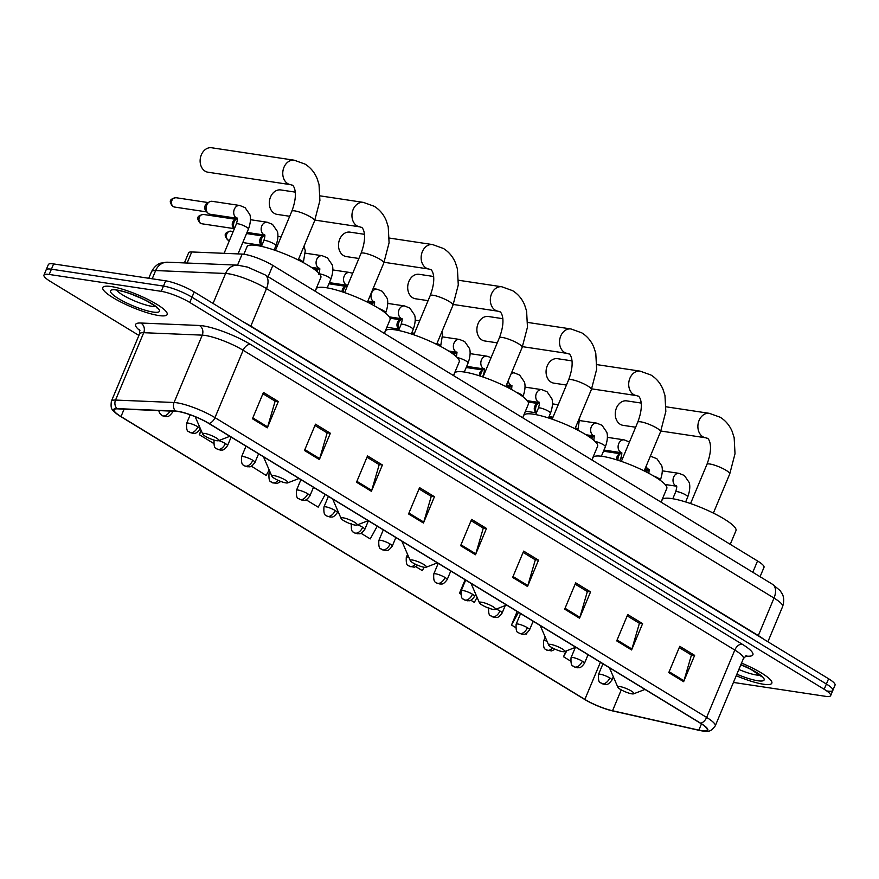 <?xml version="1.0" encoding="UTF-8"?>
<svg xmlns="http://www.w3.org/2000/svg" width="879" height="879" viewBox="0 0 879 879"><rect width="100%" height="100%" fill="white"/><g stroke="black" fill="none" stroke-linecap="round" stroke-linejoin="round"><path stroke-width="1.32" d="M184.403 262.92L188.622 252.833A21.821 4.274 22.7 0 1 191.732 251.965L242.164 254.075A21.821 4.274 22.7 0 1 244.307 254.295A21.821 4.274 22.7 0 1 272.842 265.425L757.533 560.967A21.821 4.274 22.7 0 1 764.005 567.329L760.071 576.712M827.589 691.037A21.821 4.274 -157.3 0 0 832.852 690.389L835.05 685.126A21.821 4.274 -157.3 0 0 828.589 678.764L194.204 291.949A21.821 4.274 -157.3 0 0 165.67 280.819L53.608 263.931A21.821 4.274 -157.3 0 0 48.356 264.579L46.147 269.842A21.821 4.274 -157.3 0 1 51.411 269.194A21.821 4.274 -157.3 0 0 46.147 269.842L43.95 275.105A21.821 4.274 -157.3 0 0 50.411 281.467L138.915 335.426M733.427 682.434L825.392 696.3A21.821 4.274 -157.3 0 0 830.644 695.652A21.821 4.274 -157.3 0 0 824.183 689.29L189.798 302.475A21.821 4.274 -157.3 0 0 161.264 291.345L163.472 286.082L51.411 269.194L163.472 286.082A21.821 4.274 -157.3 0 1 191.996 297.212A21.821 4.274 -157.3 0 0 163.472 286.082L165.67 280.819M824.183 689.29L826.392 684.027L191.996 297.212L826.392 684.027A21.821 4.274 -157.3 0 1 832.852 690.389A21.821 4.274 -157.3 0 0 826.392 684.027L828.589 678.764M111.183 286.532A34.907 6.845 -157.3 0 0 102.766 287.565A34.907 6.845 -157.3 0 0 122.016 302.629A34.907 6.845 -157.3 0 0 158.758 315.539A34.907 6.845 -157.3 0 0 167.175 314.506A34.907 6.845 -157.3 0 0 147.925 299.442A34.907 6.845 -157.3 0 0 111.183 286.532A34.907 6.845 -157.3 0 0 102.766 287.565A34.907 6.845 -157.3 0 0 122.016 302.629A34.907 6.845 -157.3 0 0 158.758 315.539A34.907 6.845 -157.3 0 0 167.175 314.506A34.907 6.845 -157.3 0 0 147.925 299.442A34.907 6.845 -157.3 0 0 111.183 286.532M736.228 675.72A34.907 6.845 -157.3 0 0 763.411 684.225A34.907 6.845 -157.3 0 0 771.828 683.192A34.907 6.845 -157.3 0 0 741.513 663.096A34.907 6.845 -157.3 0 1 771.828 683.192A34.907 6.845 -157.3 0 1 763.411 684.225A34.907 6.845 -157.3 0 1 736.228 675.72M178.25 411.537A23.272 4.56 22.7 0 1 208.686 423.403L700.343 723.186A23.272 4.56 22.7 0 1 707.232 729.977A23.272 4.56 22.7 0 1 698.849 730.13L612.531 710.748A23.272 4.56 22.7 0 1 584.865 699.409L121.005 416.569A23.272 4.56 22.7 0 1 114.116 409.779A23.272 4.56 22.7 0 1 117.434 408.856L175.965 411.306A23.272 4.56 22.7 0 1 178.25 411.537M177.855 411.295A23.854 4.67 -157.3 0 0 175.503 411.053L116.973 408.614A23.854 4.67 -157.3 0 0 118.313 415.009A23.854 4.67 -157.3 0 0 120.643 416.514L584.502 699.354A23.854 4.67 -157.3 0 0 612.85 710.979L699.179 730.361A23.854 4.67 -157.3 0 0 700.552 730.658A23.854 4.67 -157.3 0 0 700.706 723.241L209.048 423.458A23.854 4.67 -157.3 0 0 177.855 411.295M679.236 647.592L691.443 655.031L683.961 680.764A5.812 3.505 121.4 0 1 683.631 681.686L694.641 655.371L679.775 646.307L668.765 672.622L683.631 681.686M691.136 654.844L694.641 655.371M627.188 615.86L639.407 623.299L631.913 649.032A5.812 3.505 121.4 0 1 631.594 649.955L642.604 623.64L627.727 614.575L616.717 640.89L631.594 649.955M639.088 623.112L642.604 623.64M575.152 584.128L587.359 591.567L579.876 617.3A5.812 3.505 121.4 0 1 579.547 618.223L590.556 591.908L575.69 582.843L564.681 609.158L579.547 618.223M587.051 591.38L590.556 591.908M523.115 552.397L535.322 559.835L527.839 585.568A5.812 3.505 121.4 0 1 527.51 586.491L538.519 560.176L523.653 551.111L512.644 577.426L527.51 586.491M535.014 559.648L538.519 560.176M262.92 393.737L275.127 401.176L267.645 426.908A5.812 3.505 121.4 0 1 267.315 427.831L278.324 401.516L263.458 392.452L252.449 418.767L267.315 427.831M274.819 400.989L278.324 401.516M314.957 425.469L327.164 432.907L319.681 458.64A5.812 3.505 121.4 0 1 319.352 459.563L330.361 433.248L315.495 424.183L304.486 450.498L319.352 459.563M326.856 432.721L330.361 433.248M366.993 457.201L379.201 464.639L371.718 490.372A5.812 3.505 121.4 0 1 371.388 491.295L382.398 464.98L367.532 455.915L356.522 482.23L371.388 491.295M378.893 464.453L382.398 464.98M419.03 488.933L431.248 496.371L423.755 522.104A5.812 3.505 121.4 0 1 423.436 523.027L434.446 496.712L419.569 487.647L408.559 513.962L423.436 523.027M430.93 496.185L434.446 496.712M471.078 520.665L483.285 528.103L475.803 553.836A5.812 3.505 121.4 0 1 475.473 554.759L486.483 528.444L471.616 519.379L460.607 545.694L475.473 554.759M482.978 527.916L486.483 528.444M161.264 291.345L49.213 274.457A21.821 4.274 -157.3 0 0 43.95 275.105M465.123 579.766L459.453 593.292L460.673 594.039M470.814 600.225L474.33 602.368L477.088 597.346M517.16 611.498L511.501 625.024L515.588 627.518M525.73 633.704L526.367 634.1L526.95 633.034M565.922 651.064L563.538 656.756L570.504 661.008M306.068 499.766L318.209 507.172L325.208 494.448M251.383 466.189L266.172 475.44L269.183 469.968M201.082 430.292L199.258 434.644L213.553 443.357M415.899 566.735L422.283 570.636L424.15 567.252M360.983 533.256L370.246 538.904L377.245 526.18M199.258 434.644L201.335 430.875M459.453 593.292L462.332 588.073M511.501 625.024L518.5 612.311M532.213 623.486L533.366 621.376M563.538 656.756L566.878 650.691M205.093 171.163A12.361 9.57 98.6 0 0 207.927 172.207L290.553 184.656A12.361 9.57 -81.4 0 1 287.719 183.623A12.361 9.57 -81.4 0 1 283.346 169.109A12.361 9.57 -81.4 0 1 294.245 160.209L211.608 147.76A12.361 9.57 98.6 0 0 200.709 156.66A12.361 9.57 98.6 0 0 205.093 171.163M216.695 440.709A8.724 1.714 -157.3 0 0 218.508 440.698A8.724 1.714 -157.3 0 0 214.718 437.061A8.724 1.714 -157.3 0 0 204.796 433.457A8.724 1.714 -157.3 0 0 202.73 434.094A8.724 1.714 -157.3 0 0 208.268 437.852A8.724 1.714 -157.3 0 0 216.695 440.709M315.121 291.202L320.846 277.522A39.994 7.834 -157.3 0 0 298.794 260.261A39.994 7.834 -157.3 0 0 256.69 245.461A39.994 7.834 -157.3 0 0 247.054 246.647L243.879 254.24M295.289 192.127L280.797 189.941A12.361 9.57 98.6 0 0 269.897 198.841A12.361 9.57 98.6 0 0 274.281 213.355A12.361 9.57 98.6 0 0 277.116 214.388L289.707 216.289M285.884 482.901A8.724 1.714 -157.3 0 0 287.697 482.879A8.724 1.714 -157.3 0 0 283.906 479.242A8.724 1.714 -157.3 0 0 273.984 475.638A8.724 1.714 -157.3 0 0 271.919 476.286A8.724 1.714 -157.3 0 0 277.456 480.033A8.724 1.714 -157.3 0 0 285.884 482.901M384.31 333.394L390.034 319.703A39.994 7.834 -157.3 0 0 367.982 302.442A39.994 7.834 -157.3 0 0 325.878 287.653A39.994 7.834 -157.3 0 0 316.242 288.839L315.22 291.268M364.477 234.319L349.985 232.133A12.361 9.57 98.6 0 0 339.085 241.033A12.361 9.57 98.6 0 0 343.469 255.536A12.361 9.57 98.6 0 0 346.304 256.58L358.896 258.481M355.072 525.082A8.724 1.714 -157.3 0 0 356.885 525.071A8.724 1.714 -157.3 0 0 353.094 521.434A8.724 1.714 -157.3 0 0 343.173 517.83A8.724 1.714 -157.3 0 0 341.107 518.467A8.724 1.714 -157.3 0 0 346.645 522.225A8.724 1.714 -157.3 0 0 355.072 525.082M453.498 375.575L459.223 361.895A39.994 7.834 -157.3 0 0 437.171 344.634A39.994 7.834 -157.3 0 0 395.067 329.834A39.994 7.834 -157.3 0 0 385.431 331.02L384.409 333.449M433.666 276.5L419.173 274.314A12.361 9.57 98.6 0 0 408.274 283.225A12.361 9.57 98.6 0 0 412.647 297.728A12.361 9.57 98.6 0 0 415.492 298.772L428.084 300.662M424.26 567.274A8.724 1.714 -157.3 0 0 426.073 567.263A8.724 1.714 -157.3 0 0 422.272 563.615A8.724 1.714 -157.3 0 0 412.361 560.022A8.724 1.714 -157.3 0 0 410.295 560.659A8.724 1.714 -157.3 0 0 415.833 564.417A8.724 1.714 -157.3 0 0 424.26 567.274M522.686 417.767L528.411 404.076A39.994 7.834 -157.3 0 0 506.359 386.815A39.994 7.834 -157.3 0 0 464.255 372.026A39.994 7.834 -157.3 0 0 454.619 373.212L453.597 375.641M502.854 318.692L488.361 316.506A12.361 9.57 98.6 0 0 477.462 325.406A12.361 9.57 98.6 0 0 481.835 339.92A12.361 9.57 98.6 0 0 484.681 340.953L497.272 342.854M493.449 609.455A8.724 1.714 -157.3 0 0 495.251 609.444A8.724 1.714 -157.3 0 0 491.46 605.807A8.724 1.714 -157.3 0 0 481.549 602.203A8.724 1.714 -157.3 0 0 479.484 602.851A8.724 1.714 -157.3 0 0 485.021 606.598A8.724 1.714 -157.3 0 0 493.449 609.455M591.875 459.959L597.599 446.268A39.994 7.834 -157.3 0 0 575.547 429.007A39.994 7.834 -157.3 0 0 533.443 414.207A39.994 7.834 -157.3 0 0 523.807 415.393L522.785 417.822M572.042 360.884L557.55 358.698A12.361 9.57 98.6 0 0 546.65 367.598A12.361 9.57 98.6 0 0 551.023 382.101A12.361 9.57 98.6 0 0 553.858 383.145L566.461 385.046M562.637 651.647A8.724 1.714 -157.3 0 0 564.439 651.636A8.724 1.714 -157.3 0 0 560.648 647.999A8.724 1.714 -157.3 0 0 550.737 644.395A8.724 1.714 -157.3 0 0 548.672 645.032A8.724 1.714 -157.3 0 0 554.209 648.79A8.724 1.714 -157.3 0 0 562.637 651.647M661.063 502.14L666.787 488.46A39.994 7.834 -157.3 0 0 644.736 471.199A39.994 7.834 -157.3 0 0 602.631 456.399A39.994 7.834 -157.3 0 0 592.995 457.585L591.974 460.014M641.231 403.065L626.738 400.879A12.361 9.57 98.6 0 0 615.838 409.79A12.361 9.57 98.6 0 0 620.211 424.293A12.361 9.57 98.6 0 0 623.046 425.337L635.649 427.227M631.825 693.839A8.724 1.714 -157.3 0 0 633.627 693.828A8.724 1.714 -157.3 0 0 629.836 690.18A8.724 1.714 -157.3 0 0 619.926 686.576A8.724 1.714 -157.3 0 0 617.849 687.224A8.724 1.714 -157.3 0 0 623.398 690.971A8.724 1.714 -157.3 0 0 631.825 693.839M730.251 544.332L735.976 530.641A39.994 7.834 -157.3 0 0 713.924 513.38A39.994 7.834 -157.3 0 0 671.82 498.591A39.994 7.834 -157.3 0 0 662.184 499.777L661.162 502.206M239.78 205.488A6.549 5.065 -81.4 0 0 234.341 209.235A6.549 5.065 -81.4 0 0 236.044 217.695A6.549 5.065 -81.4 0 0 237.264 218.3L210.224 214.267A6.549 5.065 -81.4 0 1 207.807 212.982A6.549 5.065 -81.4 0 1 206.73 205.082A6.549 5.065 -81.4 0 1 209.488 201.84A6.549 5.065 -81.4 0 1 212.169 201.324L239.78 205.488L245.054 207.631L249.79 214.487C249.878 214.586 251.91 219.519 248.449 229.012A6.549 1.286 -157.3 0 0 246.779 227.276A6.549 1.286 -157.3 0 0 237.945 223.771A6.549 1.286 -157.3 0 0 236.363 223.969C237.44 220.277 237.704 218.289 237.154 218.014L237.374 218.234M207.807 212.982L206.016 211.136A4.725 3.659 -81.4 0 1 205.246 205.422A4.725 3.659 -81.4 0 1 207.224 203.082L209.488 201.84M234.429 228.595A6.549 5.065 -81.4 0 1 234.188 221.816A6.549 5.065 -81.4 0 1 236.945 218.585A6.549 5.065 -81.4 0 1 237.286 218.41M234.352 228.782L233.473 227.87A4.725 3.659 -81.4 0 1 232.693 222.167A4.725 3.659 -81.4 0 1 234.682 219.827L236.945 218.585M261.887 245.34A6.549 5.065 -81.4 0 1 261.645 238.561A6.549 5.065 -81.4 0 1 264.403 235.33A6.549 5.065 -81.4 0 1 264.744 235.154M261.81 245.527L260.931 244.615A4.725 3.659 -81.4 0 1 260.151 238.901A4.725 3.659 -81.4 0 1 262.14 236.572L264.403 235.33M316.879 271.369A6.549 5.065 -81.4 0 1 319.319 268.809A6.549 5.065 -81.4 0 1 319.659 268.633M316.132 270.754A4.725 3.659 -81.4 0 1 317.055 270.051L319.319 268.809M343.381 292.202A6.549 5.065 -81.4 0 1 344.019 288.784A6.549 5.065 -81.4 0 1 346.776 285.554A6.549 5.065 -81.4 0 1 347.117 285.378M342.074 291.762A4.725 3.659 -81.4 0 1 342.524 289.136A4.725 3.659 -81.4 0 1 344.513 286.796L346.776 285.554M371.993 304.519A6.549 5.065 -81.4 0 1 374.223 302.299A6.549 5.065 -81.4 0 1 374.575 302.123M371.202 304.09A4.725 3.659 -81.4 0 1 371.971 303.541L374.223 302.299M399.176 329.054A6.549 5.065 -81.4 0 1 398.934 322.274A6.549 5.065 -81.4 0 1 401.681 319.033A6.549 5.065 -81.4 0 1 402.033 318.868M399.099 329.24L398.209 328.328A4.725 3.659 -81.4 0 1 397.44 322.615A4.725 3.659 -81.4 0 1 399.429 320.275L401.681 319.033M454.256 354.929A6.549 5.065 -81.4 0 1 456.597 352.523A6.549 5.065 -81.4 0 1 456.948 352.347M453.531 354.369A4.725 3.659 -81.4 0 1 454.344 353.765L456.597 352.523M480.681 376.223A6.549 5.065 -81.4 0 1 481.307 372.498A6.549 5.065 -81.4 0 1 484.054 369.268A6.549 5.065 -81.4 0 1 484.406 369.092M479.385 375.794A4.725 3.659 -81.4 0 1 479.813 372.839A4.725 3.659 -81.4 0 1 481.802 370.509L484.054 369.268M509.238 388.287A6.549 5.065 -81.4 0 1 511.512 386.002A6.549 5.065 -81.4 0 1 511.864 385.837M508.425 387.87A4.725 3.659 -81.4 0 1 509.26 387.243L511.512 386.002M536.454 412.756A6.549 5.065 -81.4 0 1 536.223 405.988A6.549 5.065 -81.4 0 1 538.97 402.747A6.549 5.065 -81.4 0 1 539.321 402.571M536.377 412.943L535.498 412.042A4.725 3.659 -81.4 0 1 534.729 406.329A4.725 3.659 -81.4 0 1 536.717 403.988L538.97 402.747M591.611 438.522A6.549 5.065 -81.4 0 1 593.885 436.237A6.549 5.065 -81.4 0 1 594.226 436.061M590.897 437.995A4.725 3.659 -81.4 0 1 591.622 437.478L593.885 436.237M617.992 460.244A6.549 5.065 -81.4 0 1 618.585 456.212A6.549 5.065 -81.4 0 1 621.343 452.971A6.549 5.065 -81.4 0 1 621.684 452.806M616.717 459.838A4.725 3.659 -81.4 0 1 617.102 456.553A4.725 3.659 -81.4 0 1 619.08 454.212L621.343 452.971M646.483 472.078A6.549 5.065 -81.4 0 1 648.801 469.716A6.549 5.065 -81.4 0 1 649.141 469.54M645.636 471.649A4.725 3.659 -81.4 0 1 646.537 470.957L648.801 469.716M250.702 326.395A3.637 2.187 121.4 0 1 250.823 326.109L758.324 635.561L774.014 598.061A14.547 8.757 -58.6 0 0 772.476 584.271L780.08 590.545L782.255 593.951C781.947 593.523 785.321 597.907 782.629 606.543A29.084 5.703 -157.3 0 0 774.014 598.061L266.502 288.609A29.084 5.703 -157.3 0 0 228.463 273.765A29.084 5.703 -157.3 0 0 225.595 273.479L155.649 270.556A29.084 5.703 -157.3 0 0 151.507 271.71C155.792 263.689 161.318 263.041 160.78 263.118L167.603 262.217L237.55 265.139L242.164 254.075M268.117 276.731L272.842 265.425M187.106 263.03L191.732 251.965M752.809 572.273L757.533 560.967M244.23 322.45A29.084 5.703 22.7 0 1 250.823 326.109L266.502 288.609A14.547 8.757 -58.6 0 0 264.964 274.808L772.476 584.271M53.608 263.931L49.213 274.457M194.204 291.949L189.798 302.475M167.603 262.217A14.547 12.603 92.4 0 0 155.649 270.556L152.21 278.797M264.964 274.808L247.581 267.106L237.55 265.139A14.547 12.603 92.4 0 0 225.595 273.479L213.059 303.442M758.214 635.858A3.637 2.187 121.4 0 1 758.324 635.561A29.084 5.703 22.7 0 1 763.324 638.967M139.926 330.636A36.358 7.12 22.7 0 1 140.794 323.022L199.324 325.472A36.358 7.12 22.7 0 1 250.46 344.381L742.118 644.164A7.274 4.384 -58.6 0 0 734.8 650.053L243.153 350.271A29.084 5.703 -157.3 0 0 205.115 335.437A29.084 5.703 -157.3 0 0 202.247 335.141L143.716 332.701A29.084 5.703 -157.3 0 0 139.563 333.855L139.497 329.438M742.118 644.164A36.358 7.12 22.7 0 1 745.458 656.02M743.425 658.536A29.084 5.703 -157.3 0 0 734.8 650.053L706.628 717.429A29.084 5.703 22.7 0 1 715.242 725.9L743.425 658.536L746.612 655.481M118.313 415.009C112.435 409.724 110.249 410.482 111.391 401.22A29.084 5.703 22.7 0 1 115.534 400.066L174.064 402.505A29.084 5.703 22.7 0 1 176.932 402.802A29.084 5.703 22.7 0 1 214.97 417.635A7.274 4.384 121.4 0 1 209.048 423.458M175.503 411.053A7.274 6.307 92.4 0 1 174.064 402.505L202.247 335.141A7.274 6.307 -87.6 0 0 199.324 325.472M140.794 323.022A7.274 6.307 -87.6 0 1 143.716 332.701L115.534 400.066A7.274 6.307 92.4 0 0 116.973 408.614M700.706 723.241A7.274 4.384 -58.6 0 0 706.628 717.429L214.97 417.635L243.153 350.271A7.274 4.384 -58.6 0 1 250.46 344.381M584.865 699.409L600.401 662.261M612.531 710.748L621.255 689.883M698.849 730.13L701.464 723.889M121.005 416.569L124.115 409.142M475.803 553.836L460.981 544.804M423.755 522.104L408.933 513.072M371.718 490.372L356.896 481.34M319.681 458.64L304.859 449.608M267.645 426.908L252.822 417.877M527.839 585.568L513.017 576.536M579.876 617.3L565.054 608.268M631.913 649.032L617.091 640M683.961 680.764L669.139 671.732M116.687 290.224A22.162 4.34 -157.3 0 0 131.487 299.574A22.162 4.34 -157.3 0 0 151.726 306.299A22.162 4.34 -157.3 0 0 155.517 306.463M132.553 294.575A22.162 4.34 -157.3 0 0 141.277 298.223M153.056 312.056A26.535 5.197 -157.3 0 0 151.595 303.541A26.535 5.197 -157.3 0 0 116.896 290.015A26.535 5.197 -157.3 0 0 118.357 298.53A26.535 5.197 -157.3 0 0 153.056 312.056M290.553 184.656L292.169 185.205C292.619 184.37 299.387 191.193 291.806 211.257A12.361 2.417 22.7 0 1 294.795 210.894A12.361 2.417 22.7 0 1 310.957 217.201A12.361 2.417 22.7 0 1 314.616 220.805L298.234 259.975M383.804 262.986L389.089 242.769L388.221 226.716L386.233 220.552C383.651 214.432 379.651 209.674 374.223 206.29L363.423 202.401A12.361 9.57 -81.4 0 0 352.534 211.301A12.361 9.57 -81.4 0 0 356.907 225.804A12.361 9.57 -81.4 0 0 359.742 226.848L361.357 227.397C361.807 226.562 368.576 233.385 360.994 253.449A12.361 2.417 22.7 0 1 363.983 253.075A12.361 2.417 22.7 0 1 380.146 259.382A12.361 2.417 22.7 0 1 383.804 262.986L367.422 302.167M452.993 305.178L458.278 284.961L457.41 268.908L455.421 262.744C452.839 256.613 448.839 251.866 443.412 248.471L432.611 244.582A12.361 9.57 -81.4 0 0 421.722 253.493A12.361 9.57 -81.4 0 0 426.095 267.996A12.361 9.57 -81.4 0 0 428.93 269.04L430.545 269.589C430.996 268.754 437.764 275.577 430.183 295.63A12.361 2.417 22.7 0 1 433.171 295.267A12.361 2.417 22.7 0 1 449.334 301.574A12.361 2.417 22.7 0 1 452.993 305.178L436.61 344.348M522.181 347.359L527.466 327.153L526.598 311.1L524.609 304.925C522.027 298.805 518.028 294.047 512.6 290.663L501.799 286.774A12.361 9.57 -81.4 0 0 490.911 295.674A12.361 9.57 -81.4 0 0 495.284 310.188A12.361 9.57 -81.4 0 0 498.118 311.221L499.733 311.77C500.184 310.935 506.952 317.758 499.371 337.822A12.361 2.417 22.7 0 1 502.359 337.459A12.361 2.417 22.7 0 1 518.522 343.755A12.361 2.417 22.7 0 1 522.181 347.359L505.799 386.54M591.369 389.551L596.654 369.334L595.786 353.281L593.797 347.117C591.215 340.997 587.205 336.239 581.788 332.855L570.987 328.966A12.361 9.57 -81.4 0 0 560.099 337.866A12.361 9.57 -81.4 0 0 564.472 352.369A12.361 9.57 -81.4 0 0 567.307 353.413L568.911 353.962C569.372 353.127 576.141 359.95 568.559 380.014A12.361 2.417 22.7 0 1 571.537 379.64A12.361 2.417 22.7 0 1 587.71 385.947A12.361 2.417 22.7 0 1 591.369 389.551L574.987 428.732M660.558 431.743L665.832 411.526L664.963 395.473L662.986 389.309C660.404 383.178 656.393 378.42 650.976 375.036L640.176 371.147A12.361 9.57 -81.4 0 0 629.287 380.047A12.361 9.57 -81.4 0 0 633.66 394.561A12.361 9.57 -81.4 0 0 636.495 395.605L638.099 396.154C638.561 395.319 645.329 402.142 637.747 422.195A12.361 2.417 22.7 0 1 640.725 421.832A12.361 2.417 22.7 0 1 656.899 428.139A12.361 2.417 22.7 0 1 660.558 431.743L644.175 470.913M729.746 473.924L735.02 453.707L734.152 437.665L732.174 431.49C729.592 425.37 725.582 420.612 720.165 417.228L709.364 413.339A12.361 9.57 -81.4 0 0 698.464 422.239A12.361 9.57 -81.4 0 0 702.848 436.742A12.361 9.57 -81.4 0 0 705.683 437.786L707.287 438.335C707.749 437.5 714.517 444.324 706.936 464.387A12.361 2.417 22.7 0 1 709.913 464.013A12.361 2.417 22.7 0 1 726.087 470.32A12.361 2.417 22.7 0 1 729.746 473.924L713.363 513.105M738.843 669.468A22.162 4.34 -157.3 0 0 756.379 674.984A22.162 4.34 -157.3 0 0 760.159 675.16M740.777 664.865A22.162 4.34 -157.3 0 0 745.93 666.908M736.866 674.204A26.535 5.197 -157.3 0 0 757.698 680.753A26.535 5.197 -157.3 0 0 762.357 676.676A26.535 5.197 -157.3 0 0 740.876 664.612M173.372 206.642A4.725 3.659 -81.4 0 1 171.702 201.093A4.725 3.659 -81.4 0 1 175.866 197.687C170.328 198.973 168.241 200.687 172.702 206.4A4.725 2.846 -58.6 0 0 173.372 206.642A4.725 3.659 -81.4 0 0 174.46 207.037L206.774 211.916M169.988 411.053A7.274 4.384 121.4 0 1 163.142 415.965A7.274 4.384 -58.6 0 1 162.11 415.591L159.571 412.965L158.725 410.581M173.031 411.174L172.614 412.185A7.274 1.428 -157.3 0 0 171.954 411.13M200.83 223.387A4.725 3.659 -81.4 0 1 199.159 217.838A4.725 3.659 -81.4 0 1 203.324 214.432C197.786 215.718 195.687 217.432 200.159 223.145A4.725 2.846 -58.6 0 0 200.83 223.387A4.725 3.659 -81.4 0 0 201.917 223.782L234.221 228.65M197.907 426.809A7.274 1.428 -157.3 0 0 188.403 423.107A7.274 1.428 -157.3 0 0 186.645 423.315C186.029 434.061 189.545 430.765 189.567 432.336A7.274 4.384 -58.6 0 0 190.6 432.71A7.274 4.384 121.4 0 0 197.907 426.809A7.274 1.428 -157.3 0 1 200.071 428.93C195.325 435.182 194.479 432.765 193.039 433.391L189.567 432.336M274.127 249.999L275.896 245.757A6.549 1.286 -157.3 0 0 274.237 244.021A6.549 1.286 -157.3 0 0 265.403 240.516A6.549 1.286 -157.3 0 0 263.821 240.703C264.898 237.011 265.161 235.034 264.612 234.759L264.832 234.979M264.722 235.045A6.549 5.065 -81.4 0 1 263.502 234.44A6.549 5.065 -81.4 0 1 261.799 225.98A6.549 5.065 -81.4 0 1 267.227 222.233L272.512 224.365L277.248 231.232C277.335 231.331 279.368 236.264 275.896 245.757M228.287 240.132A4.725 3.659 -81.4 0 1 226.617 234.583A4.725 3.659 -81.4 0 1 230.781 231.177C225.244 232.452 223.145 234.166 227.617 239.89A4.725 2.846 -58.6 0 0 228.287 240.132A4.725 3.659 -81.4 0 0 229.375 240.527L229.441 240.538M231.122 437.083L227.518 445.675A7.274 1.428 -157.3 0 0 225.365 443.554A7.274 1.428 -157.3 0 0 218.783 440.588M225.365 443.554A7.274 4.384 121.4 0 1 218.058 449.444A7.274 4.384 -58.6 0 1 217.025 449.081C216.992 447.51 213.487 450.806 214.102 440.06M303.31 262.601L303.354 262.502A6.549 1.286 -157.3 0 0 301.695 260.766A6.549 1.286 -157.3 0 0 298.585 259.129M252.822 460.299A7.274 1.428 -157.3 0 0 243.318 456.586A7.274 1.428 -157.3 0 0 241.56 456.805C240.945 467.551 244.45 464.255 244.483 465.815A7.274 4.384 -58.6 0 0 245.516 466.189A7.274 4.384 121.4 0 0 252.822 460.299A7.274 1.428 -157.3 0 1 254.976 462.42C250.24 468.661 249.394 466.244 247.955 466.87L244.483 465.815M327.208 287.862L330.812 279.247A6.549 1.286 -157.3 0 0 329.153 277.5A6.549 1.286 -157.3 0 0 320.319 273.995A6.549 1.286 -157.3 0 0 319.506 273.929M319.637 268.534A6.549 5.065 -81.4 0 1 318.418 267.919A6.549 5.065 -81.4 0 1 316.715 259.47A6.549 5.065 -81.4 0 1 322.143 255.712L327.417 257.855L332.152 264.722C332.251 264.81 334.284 269.754 330.812 279.247M278.182 480.373A7.274 4.384 121.4 0 1 272.973 482.934A7.274 4.384 -58.6 0 1 271.941 482.56C271.908 481 268.392 484.285 269.018 473.55A7.274 1.428 -157.3 0 1 270.622 473.309M329.394 282.642L347.106 285.312A6.549 5.065 -81.4 0 1 345.876 284.664A6.549 5.065 -81.4 0 1 344.172 276.204A6.549 5.065 -81.4 0 1 349.6 272.457L352.677 273.336M307.738 493.778A7.274 1.428 -157.3 0 0 298.234 490.075A7.274 1.428 -157.3 0 0 296.476 490.284C295.849 501.03 299.365 497.734 299.398 499.305A7.274 4.384 -58.6 0 0 300.431 499.679A7.274 4.384 121.4 0 0 307.738 493.778A7.274 1.428 -157.3 0 1 309.891 495.899C305.156 502.151 304.31 499.733 302.859 500.36L299.398 499.305M374.553 302.013A6.549 5.065 -81.4 0 1 373.333 301.409A6.549 5.065 -81.4 0 1 371.619 292.949A6.549 5.065 -81.4 0 1 377.058 289.202L382.332 291.334L387.068 298.201C387.156 298.3 389.199 303.233 385.727 312.726A6.549 1.286 -157.3 0 0 384.068 310.99A6.549 1.286 -157.3 0 0 379.014 308.551M335.196 510.523A7.274 1.428 -157.3 0 0 325.68 506.809A7.274 1.428 -157.3 0 0 323.933 507.029C323.307 517.775 326.823 514.479 326.856 516.05A7.274 4.384 -58.6 0 0 327.889 516.412A7.274 4.384 121.4 0 0 335.196 510.523A7.274 1.428 -157.3 0 1 337.349 512.644C332.614 518.896 331.768 516.467 330.317 517.105L326.856 516.05M411.306 333.965L413.185 329.471A6.549 1.286 -157.3 0 0 411.515 327.735A6.549 1.286 -157.3 0 0 402.692 324.219A6.549 1.286 -157.3 0 0 401.11 324.417C402.175 320.725 402.439 318.747 401.901 318.473L402.121 318.681M402 318.758A6.549 5.065 -81.4 0 1 400.791 318.154A6.549 5.065 -81.4 0 1 399.077 309.694A6.549 5.065 -81.4 0 1 404.516 305.936L409.79 308.079L414.525 314.946C414.613 315.034 416.657 319.978 413.185 329.471M368.4 520.786L364.807 529.389A7.274 1.428 -157.3 0 0 362.653 527.268A7.274 1.428 -157.3 0 0 357.533 524.818M362.653 527.268A7.274 4.384 121.4 0 1 355.347 533.157A7.274 4.384 -58.6 0 1 354.314 532.784C354.281 531.224 350.765 534.52 351.391 523.774M440.577 346.381L440.643 346.205A6.549 1.286 -157.3 0 0 438.973 344.469A6.549 1.286 -157.3 0 0 437.017 343.381M390.111 544.002A7.274 1.428 -157.3 0 0 380.596 540.299A7.274 1.428 -157.3 0 0 378.849 540.519C378.223 551.254 381.739 547.969 381.772 549.529A7.274 4.384 -58.6 0 0 382.804 549.902A7.274 4.384 121.4 0 0 390.111 544.002A7.274 1.428 -157.3 0 1 392.265 546.123C387.529 552.375 386.683 549.957 385.233 550.584L381.772 549.529M464.299 372.026L468.1 362.95A6.549 1.286 -157.3 0 0 466.43 361.214A6.549 1.286 -157.3 0 0 457.596 357.709A6.549 1.286 -157.3 0 0 457.311 357.665M448.686 351.04L456.926 352.281A6.549 5.065 -81.4 0 1 455.707 351.633A6.549 5.065 -81.4 0 1 453.993 343.173A6.549 5.065 -81.4 0 1 459.431 339.426L464.705 341.568L469.441 348.425C469.529 348.523 471.573 353.457 468.1 362.95M408.779 557.176A7.274 1.428 -157.3 0 0 408.054 557.044A7.274 1.428 -157.3 0 0 406.307 557.253C405.68 567.999 409.196 564.703 409.229 566.274A7.274 4.384 -58.6 0 0 410.262 566.636A7.274 4.384 121.4 0 0 415.371 564.186M484.076 374.388A6.549 1.286 -157.3 0 0 483.483 374.641C484.549 370.949 484.812 368.971 484.274 368.697L484.494 368.905M484.373 368.982A6.549 5.065 -81.4 0 1 483.164 368.378A6.549 5.065 -81.4 0 1 481.45 359.918A6.549 5.065 -81.4 0 1 486.889 356.171L491.097 357.61M445.027 577.492A7.274 1.428 -157.3 0 0 435.512 573.778A7.274 1.428 -157.3 0 0 433.765 573.998C433.138 584.744 436.654 581.448 436.687 583.019A7.274 4.384 -58.6 0 0 437.72 583.381A7.274 4.384 121.4 0 0 445.027 577.492A7.274 1.428 -157.3 0 1 447.18 579.613C442.445 585.864 441.588 583.436 440.148 584.074L436.687 583.019M511.831 385.727A6.549 5.065 -81.4 0 1 510.622 385.123A6.549 5.065 -81.4 0 1 508.293 380.563M511.149 373.751A6.549 5.065 -81.4 0 1 514.347 372.905L519.621 375.047L524.356 381.915C524.444 382.002 526.477 386.947 523.016 396.44A6.549 1.286 -157.3 0 0 521.346 394.693A6.549 1.286 -157.3 0 0 516.325 392.276M472.484 594.237A7.274 1.428 -157.3 0 0 462.969 590.523A7.274 1.428 -157.3 0 0 461.222 590.743C460.596 601.478 464.112 598.192 464.145 599.753A7.274 4.384 -58.6 0 0 465.178 600.126A7.274 4.384 121.4 0 0 472.484 594.237A7.274 1.428 -157.3 0 1 474.638 596.358C469.902 602.598 469.045 600.181 467.606 600.807L464.145 599.753M548.474 417.954L550.474 413.174A6.549 1.286 -157.3 0 0 548.804 411.438A6.549 1.286 -157.3 0 0 539.97 407.933A6.549 1.286 -157.3 0 0 538.398 408.131C539.464 404.439 539.728 402.45 539.179 402.175L539.409 402.395M539.288 402.461A6.549 5.065 -81.4 0 1 538.08 401.857A6.549 5.065 -81.4 0 1 536.366 393.407A6.549 5.065 -81.4 0 1 541.805 389.65L547.079 391.792L551.814 398.659C551.902 398.747 553.935 403.692 550.474 413.174M505.238 605.587L502.096 613.092A7.274 1.428 -157.3 0 0 499.942 610.971A7.274 1.428 -157.3 0 0 496.195 609.081M499.942 610.971A7.274 4.384 121.4 0 1 492.636 616.871A7.274 4.384 -58.6 0 1 491.603 616.498C491.57 614.937 488.054 618.223 488.68 607.488M577.822 430.172L577.932 429.919A6.549 1.286 -157.3 0 0 576.261 428.183A6.549 1.286 -157.3 0 0 575.426 427.677M527.4 627.716A7.274 1.428 -157.3 0 0 517.885 624.013A7.274 1.428 -157.3 0 0 516.138 624.222C515.512 634.968 519.028 631.671 519.06 633.243A7.274 4.384 -58.6 0 0 520.093 633.605A7.274 4.384 121.4 0 0 527.4 627.716A7.274 1.428 -157.3 0 1 529.554 629.836C524.818 636.088 523.961 633.671 522.522 634.297L519.06 633.243M594.204 435.951A6.549 5.065 -81.4 0 1 592.984 435.347A6.549 5.065 -81.4 0 1 591.281 426.886A6.549 5.065 -81.4 0 1 596.72 423.14L601.994 425.271L606.73 432.138C606.818 432.237 608.85 437.171 605.389 446.664A6.549 1.286 -157.3 0 0 603.719 444.928A6.549 1.286 -157.3 0 0 595.105 441.456M546.958 641.099A7.274 1.428 -157.3 0 0 545.343 640.747A7.274 1.428 -157.3 0 0 543.585 640.967C542.969 651.713 546.485 648.416 546.507 649.988A7.274 4.384 -58.6 0 0 547.551 650.35A7.274 4.384 121.4 0 0 552.583 647.966M622.684 458.212A6.549 1.286 -157.3 0 0 622.343 458.157A6.549 1.286 -157.3 0 0 620.772 458.355C621.838 454.663 622.101 452.674 621.552 452.41L621.772 452.619M621.662 452.696A6.549 5.065 -81.4 0 1 620.442 452.092A6.549 5.065 -81.4 0 1 618.739 443.631A6.549 5.065 -81.4 0 1 624.178 439.874L629.452 442.016M582.316 661.206A7.274 1.428 -157.3 0 0 572.8 657.492A7.274 1.428 -157.3 0 0 571.042 657.712C570.427 668.447 573.943 665.161 573.965 666.721A7.274 4.384 -58.6 0 0 575.009 667.095A7.274 4.384 121.4 0 0 582.316 661.206A7.274 1.428 -157.3 0 1 584.469 663.326C579.733 669.567 578.876 667.15 577.437 667.776L573.965 666.721M649.12 469.43A6.549 5.065 -81.4 0 1 647.9 468.826A6.549 5.065 -81.4 0 1 646.065 466.386M650.13 456.684A6.549 5.065 -81.4 0 1 651.636 456.619L656.91 458.761L661.645 465.628C661.733 465.716 663.766 470.661 660.305 480.143A6.549 1.286 -157.3 0 0 658.635 478.407A6.549 1.286 -157.3 0 0 653.547 475.957M609.762 677.94A7.274 1.428 -157.3 0 0 600.258 674.237A7.274 1.428 -157.3 0 0 598.5 674.446C597.885 685.191 601.401 681.906 601.423 683.466A7.274 4.384 -58.6 0 0 602.456 683.84A7.274 4.384 121.4 0 0 609.762 677.94A7.274 1.428 -157.3 0 1 611.927 680.06C607.18 686.312 606.334 683.895 604.895 684.521L601.423 683.466M685.642 501.953L687.752 496.888A6.549 1.286 -157.3 0 0 686.092 495.152A6.549 1.286 -157.3 0 0 677.259 491.647A6.549 1.286 -157.3 0 0 675.676 491.833C676.753 488.142 677.017 486.164 676.467 485.889L676.687 486.109M676.577 486.175A6.549 5.065 -81.4 0 1 675.358 485.571A6.549 5.065 -81.4 0 1 673.655 477.11A6.549 5.065 -81.4 0 1 679.082 473.363L684.367 475.495L689.103 482.362C689.191 482.461 691.224 487.395 687.752 496.888M151.507 271.71L148.76 278.269M782.629 606.543L767.894 641.758M700.552 730.658C708.342 731.13 709.529 733.207 715.242 725.9M830.644 695.652L832.852 690.389M111.391 401.22L139.563 333.855M115.226 289.806L117.896 290.378C125.049 291.498 134.476 294.915 146.167 300.618C154.781 305.727 158.407 308.177 157.044 307.991L156.836 307.21M314.616 220.805L319.901 200.588L319.033 184.535L317.044 178.371C314.462 172.24 310.463 167.482 305.035 164.098L294.245 160.209M218.508 440.698L229.848 436.303M202.73 434.094L195.193 416.723M275.424 250.438L291.806 211.257M359.742 226.848L314.913 220.091M287.697 482.879L299.036 478.495M271.919 476.286L263.634 457.179M363.423 202.401L320.176 195.874M344.612 292.619L360.994 253.449M428.93 269.04L384.101 262.283M356.885 525.071L368.224 520.687M341.107 518.467L332.822 499.371M432.611 244.582L389.364 238.066M413.8 334.811L430.183 295.63M498.118 311.221L453.289 304.464M426.073 567.263L437.412 562.868M410.295 560.659L402.011 541.552M501.799 286.774L458.552 280.258M482.989 377.003L499.371 337.822M567.307 353.413L522.478 346.656M495.251 609.444L506.601 605.06M479.484 602.851L471.199 583.744M570.987 328.966L527.741 322.439M552.177 419.184L568.559 380.014M636.495 395.605L591.666 388.848M564.439 651.636L575.789 647.241M548.672 645.032L540.387 625.936M640.176 371.147L596.929 364.631M621.365 461.376L637.747 422.195M705.683 437.786L660.854 431.029M633.627 693.828L644.977 689.433M617.849 687.224L609.576 668.117M709.364 413.339L666.117 406.812M690.553 503.557L706.936 464.387M740.843 664.689L750.809 669.304L761.697 676.676L761.489 675.896M238.033 253.899L248.449 229.012M224.09 253.317L236.363 223.969M175.866 197.687L208.18 202.566M174.46 207.037L172.702 206.4M172.614 412.185C167.878 418.437 167.021 416.02 165.582 416.646L162.11 415.591M264.733 235.089L247.021 232.419M261.459 246.373L263.821 240.703M267.227 222.233L250.482 219.706M203.324 214.432L235.638 219.3M201.917 223.782L200.159 223.145M190.216 414.8L186.645 423.315M275.863 249.372L274.479 249.164M242.78 242.549L261.678 245.395M303.354 262.502L305.266 250.735L304.013 246.142M281.082 236.923L277.94 236.451M230.781 231.177L233.199 231.54M246.549 233.55L263.096 236.044M229.375 240.527L227.617 239.89M227.518 445.675C222.783 451.927 221.937 449.499 220.497 450.136L217.025 449.081M318.736 274.193C319.813 270.501 320.066 268.513 319.527 268.238L319.747 268.458M319.648 268.578L311.331 267.326M258.58 453.828L254.976 462.42M322.143 255.712L305.398 253.185M246.01 446.158L241.56 456.805M347.227 286.378L347.205 285.203M349.6 272.457L332.855 269.93M313.616 268.864L318.011 269.534M269.853 471.54L269.018 473.55M280.884 481.483L277.083 483.494L271.941 482.56M374.3 305.782L374.663 301.947M374.564 302.057L367.883 301.057M313.484 487.307L309.891 495.899M377.058 289.202L373.092 288.598M328.922 283.774L345.458 286.268M300.926 479.648L296.476 490.284M402.022 318.802L389.287 316.879M337.954 511.204L337.349 512.644M398.583 330.471L401.11 324.417M404.516 305.936L387.771 303.42M367.488 302.2L372.916 303.013M328.383 496.393L323.933 507.029M414.438 333.273L411.768 332.877M386.87 327.285L398.967 329.109M440.643 346.205L442.555 334.449L441.95 331.581M419.646 320.824L415.229 320.154M390.001 318.187L400.374 319.758M364.807 529.389C360.071 535.63 359.225 533.212 357.775 533.839L354.314 532.784M456.443 356.797L457.036 352.171M395.858 537.53L392.265 546.123M459.431 339.426L442.686 336.899M411.515 334.042L413.965 334.405M383.299 529.872L378.849 540.519M484.384 369.026L466.672 366.356M482.56 376.849L483.483 374.641M486.889 356.171L470.144 353.644M451.07 352.611L455.289 353.237M407.537 554.308L406.307 557.253M417.997 565.362L414.361 567.208L409.229 566.274M511.578 389.54L511.952 385.65M511.842 385.771L506.458 384.958M450.773 571.02L447.18 579.613M514.347 372.905L511.666 372.509M466.2 367.488L482.747 369.982M438.214 563.362L433.765 573.998M539.299 402.516L527.235 400.692M475.627 593.973L474.638 596.358M535.685 414.591L538.398 408.131M541.805 389.65L525.049 387.123M505.985 386.09L510.205 386.727M465.672 580.096L461.222 590.743M553.012 417.184L549.045 416.58M525.444 411.185L536.256 412.811M577.932 429.919L579.733 417.382M558.22 404.725L552.506 403.868M528.136 402.033L537.662 403.472M502.096 613.092C497.36 619.343 496.503 616.926 495.064 617.552L491.603 616.498M593.797 440.269L594.325 435.874M601.39 456.223L605.389 446.664M594.215 435.995L585.996 434.753M533.146 621.244L529.554 629.836M596.72 423.14L579.964 420.612M548.573 417.712L552.539 418.316M520.588 613.586L516.138 624.222M621.673 452.74L603.961 450.07M619.739 460.816L620.772 458.355M624.178 439.874L607.422 437.346M588.48 436.336L592.578 436.951M545.211 637.077L543.585 640.967M555.132 649.207L551.649 650.921L546.507 649.988M648.845 473.32L649.229 469.364M649.131 469.485L645.032 468.859M588.062 654.723L584.469 663.326M651.636 456.619L650.24 456.41M603.488 451.202L620.036 453.696M575.349 647.416L571.042 657.712M676.588 486.219L665.117 484.494M613.311 676.742L611.927 680.06M672.798 498.745L675.676 491.833M679.082 473.363L662.337 470.836M644.56 469.99L647.493 470.441M602.95 663.81L598.5 674.446"/></g></svg>
